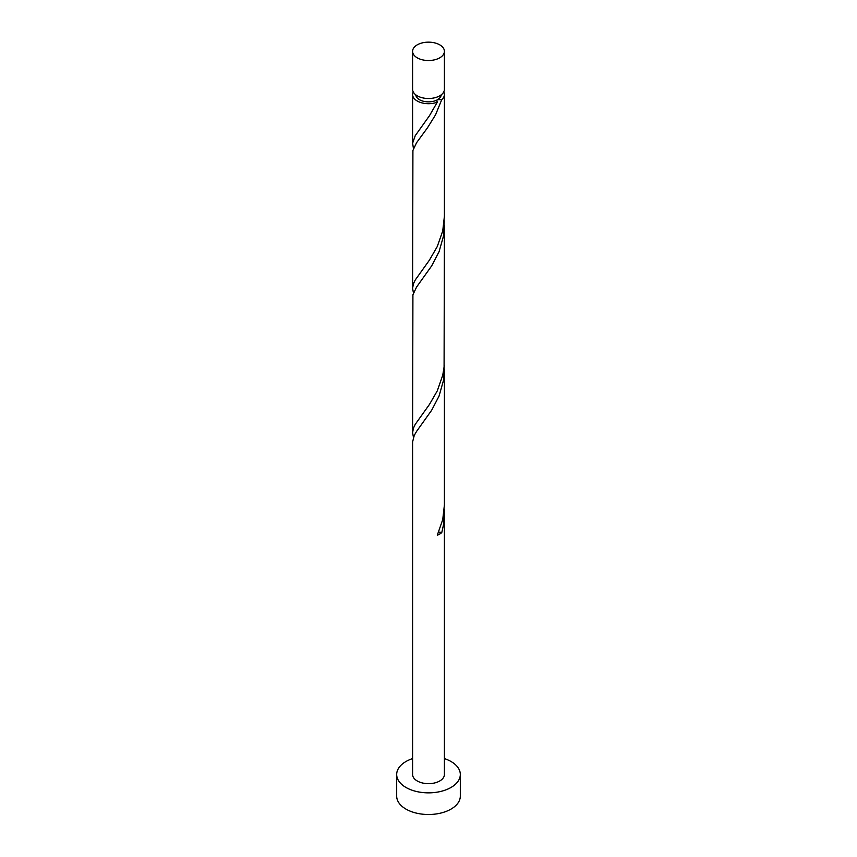 <?xml version="1.0" encoding="UTF-8"?>
<svg xmlns="http://www.w3.org/2000/svg" width="857" height="857" viewBox="0 0 857 857"><rect width="100%" height="100%" fill="white"/><g stroke="black" fill="none" stroke-linecap="round" stroke-linejoin="round"><path stroke-width="1.29" d="M417.252 57.837A15.908 9.181 0 0 0 434.585 59.819A15.908 9.181 0 0 0 444.408 51.334A15.908 9.181 0 0 0 439.748 44.843A15.908 9.181 0 0 0 422.415 42.85A15.908 9.181 0 0 0 412.592 51.334A15.908 9.181 0 0 0 417.252 57.837M444.408 51.334L444.408 89.321A15.908 9.181 180 0 1 434.585 97.805A15.908 9.181 180 0 1 417.252 95.813A15.908 9.181 180 0 1 412.592 89.321L412.592 51.334M441.216 94.838A12.726 7.349 180 0 1 437.498 99.712A12.726 7.349 180 0 1 419.502 99.712A12.726 7.349 180 0 1 415.784 94.838M412.592 758.574A31.816 18.372 0 0 0 396.684 774.482A31.816 18.372 0 0 0 406.004 787.476A31.816 18.372 0 0 0 440.68 791.45A31.816 18.372 0 0 0 460.316 774.482A31.816 18.372 0 0 0 450.996 761.487A31.816 18.372 0 0 0 444.408 758.574M396.684 774.482L396.684 796.132A31.816 18.372 0 0 0 406.004 809.126A31.816 18.372 0 0 0 440.68 813.1A31.816 18.372 0 0 0 460.316 796.132L460.316 774.482M438.58 532.326A3.182 1.832 180 0 1 441.762 532.604L443.583 524.441L444.408 514.093L444.408 774.482A15.908 9.181 0 0 1 434.585 782.966A15.908 9.181 0 0 1 417.252 780.973A15.908 9.181 0 0 1 412.592 774.482L412.592 441.933L414.263 435.399L416.577 431.382L431.671 410.235L439.041 396.095L443.583 380.101L444.247 365.157M444.408 514.093L444.247 509.497M441.762 532.604A15.908 9.181 180 0 1 437.284 535.197L442.737 519.599L444.408 504.891L444.408 369.763M443.765 91.913A15.908 9.181 180 0 1 444.408 94.516L444.408 216.21L442.737 230.919L437.284 246.516L429.475 260.057L415.238 280.014L413.417 283.871L412.592 288.38L412.913 150.468L416.577 142.701L427.525 127.736L435.592 114.763L441.762 99.583L437.498 99.712L436.642 100.612L437.284 102.176A15.908 9.181 180 0 1 417.252 101.008A15.908 9.181 180 0 1 412.592 94.516A15.908 9.181 180 0 1 413.235 91.913M437.284 102.176L429.475 115.716L415.238 135.674L412.624 143.194L413.449 148.647M444.408 94.516A15.908 9.181 180 0 1 441.762 99.583M444.408 225.423L444.087 366.978L442.737 375.259L437.284 390.856L429.475 404.397L415.238 424.354L413.417 428.211L412.592 432.721L412.913 294.808L416.577 287.041L431.671 265.895L439.041 251.754L443.583 235.761L444.247 220.817M412.592 288.38L413.449 292.987M412.592 432.721L413.449 437.327M412.592 94.516L412.592 144.04"/></g></svg>
